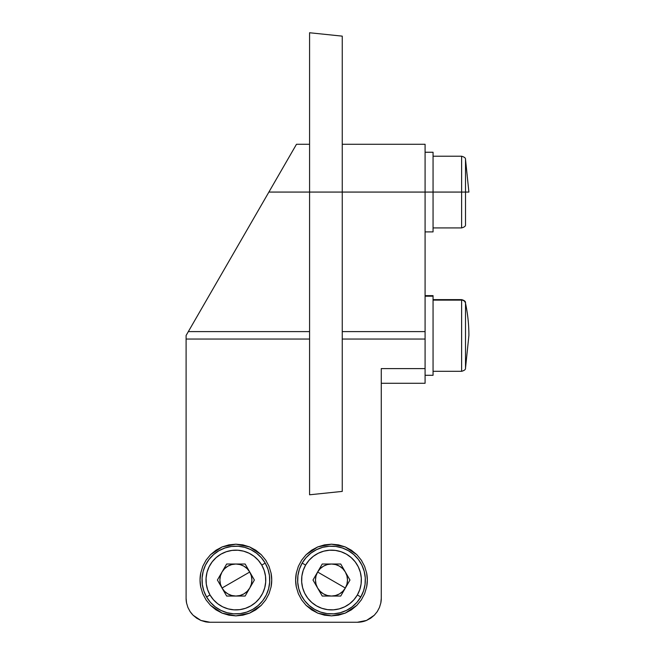 <?xml version="1.0" encoding="UTF-8"?>
<svg xmlns="http://www.w3.org/2000/svg" width="655" height="655" viewBox="0 0 655 655"><rect width="100%" height="100%" fill="white"/><g stroke="black" fill="none" stroke-linecap="round" stroke-linejoin="round"><path stroke-width="0.98" d="M271.047 587.019L269.008 593.749L271.047 587.019L271.735 580.027L271.047 587.019A35.845 35.845 0 0 0 271.735 580.052L271.047 573.035L269.008 566.313L265.693 560.115L261.239 554.679L255.802 550.225L249.604 546.909L242.882 544.87L235.89 544.182L228.898 544.87L222.168 546.909L215.97 550.225L210.542 554.679L206.079 560.115L202.772 566.313L200.733 573.035L200.037 580.027A35.845 35.845 0 0 0 200.733 587.019L200.037 580.027L200.733 587.019L202.772 593.749L200.733 587.019M206.079 599.947L202.772 593.749L206.079 599.947L210.542 605.376L206.079 599.947M222.168 613.145L210.542 605.376L215.97 609.838L222.168 613.145L228.898 615.184L235.89 615.88L222.168 613.145M249.604 613.145L235.89 615.88L242.882 615.184L249.604 613.145L255.802 609.838L261.239 605.376L249.604 613.145M265.693 599.947L261.239 605.376L265.693 599.947L269.008 593.749L265.693 599.947M367.332 580.002A35.845 35.845 0 0 0 366.644 573.059L367.332 580.027L366.644 573.035L364.606 566.313L366.644 573.035M296.322 573.035A35.845 35.845 0 0 0 295.634 580.027L296.322 573.035L298.361 566.313L301.677 560.115L306.139 554.679L317.765 546.909L331.479 544.182L345.201 546.909L356.828 554.679L361.29 560.115L364.606 566.313L361.29 560.115L356.828 554.679L351.399 550.225L345.201 546.909L338.479 544.87L331.479 544.182L324.487 544.87L317.765 546.909L311.567 550.225L306.139 554.679L301.677 560.115L298.361 566.313L296.322 573.035L295.634 580.027L296.322 587.019L298.361 593.749L301.677 599.947L306.139 605.376L311.567 609.838L317.765 613.145L324.487 615.184L331.479 615.88L338.479 615.184L345.201 613.145L351.399 609.838L356.828 605.376L361.29 599.947L364.606 593.749L366.644 587.019L367.332 580.027L366.644 587.019A35.845 35.845 0 0 0 367.332 580.052M381.276 383.265L425.087 383.265L425.087 192.071L433.053 192.071L425.087 192.071L425.087 144.28L425.087 192.071L342.254 192.071L342.254 36.14L342.254 192.071L425.087 192.071L425.087 339.044L342.254 339.044L425.087 339.044L425.087 368.593L381.276 368.593L381.276 598.351L380.809 603.018L379.45 607.496L377.247 611.631L374.275 615.25L370.648 618.222L366.522 620.432L362.035 621.792L357.376 622.25L210.001 622.25L205.334 621.792L200.856 620.432L196.721 618.222L193.102 615.25L190.13 611.631L192.03 614.112M296.412 144.403L268.886 192.071L309.578 192.071L309.578 32.75L309.578 192.071L268.886 192.071L188.329 331.61L271.596 187.387M425.087 331.61L342.254 331.61L425.087 331.61M309.578 331.61L188.329 331.61L186.102 335.466L186.102 339.044L309.578 339.044L186.102 339.044L186.102 598.351L186.102 335.466L188.329 331.61L309.578 331.61M205.367 621.8L205.334 621.792A23.899 23.899 0 0 0 210.001 622.25L200.856 620.432L193.102 615.25L190.13 611.631L187.919 607.496L186.56 603.018L186.102 598.351A23.899 23.899 0 0 0 186.56 603.018L186.102 598.351M210.001 622.25L357.376 622.25A23.899 23.899 0 0 0 366.522 620.432L357.376 622.25M425.087 383.167L425.087 368.593L381.276 368.593L381.276 598.351L380.809 603.018A23.899 23.899 0 0 0 381.276 598.351M279.448 173.78L274.273 182.753M295.954 145.197L284.221 165.518M380.809 603.018L379.45 607.496L377.247 611.631L374.275 615.25L366.522 620.432M190.13 611.631L187.919 607.496L186.56 603.018M187.518 333.01L186.274 335.163M295.634 580.027A35.845 35.845 0 0 0 296.322 587.019L295.634 580.027M366.644 587.019L364.606 593.749L361.29 599.947L356.828 605.376L345.201 613.145L331.479 615.88L317.765 613.145L306.139 605.376L301.677 599.947L298.361 593.749L296.322 587.019M331.479 544.182L338.479 544.87M361.29 560.115L361.887 561.04M271.735 580.002A35.845 35.845 0 0 0 271.055 573.059L271.735 580.027M200.733 573.035A35.845 35.845 0 0 0 200.037 580.027L200.733 573.035L202.772 566.313L206.079 560.115L210.542 554.679L222.168 546.909L235.89 544.182L249.604 546.909L261.239 554.679L265.693 560.115L269.008 566.313L271.047 573.035M235.89 544.182L242.882 544.87M265.693 560.115L266.298 561.04M465.508 368.053L465.508 303.24A3.979 3.93 180 0 0 461.611 300.121L461.611 371.213M425.087 375.299L433.053 375.299L433.053 296.191L425.087 296.191L433.053 296.191L433.053 295.651L425.087 295.634M465.508 368.151L468.898 335.466A159.321 157.094 180 0 0 465.508 303.24L465.508 368.151C465.721 369.461 464.42 370.517 461.611 371.311L461.611 300.121L433.053 300.121L461.611 300.121L461.611 299.622L433.053 299.622M309.578 494.787L309.578 192.071L342.254 192.071L342.254 491.406L309.578 494.787M433.053 375.282L433.053 295.634M461.611 300.121A3.979 3.93 -0 0 1 465.508 303.24M433.053 227.924L461.611 227.924L461.611 192.071L433.053 192.071L461.611 192.071L461.611 227.924C464.42 227.129 465.721 226.073 465.508 224.755L465.508 159.394L465.508 192.071L468.898 192.071L465.508 159.394C465.721 158.076 464.42 157.02 461.611 156.226L461.611 192.071L465.508 192.071L461.611 192.071L461.611 156.226L433.053 156.226M433.053 152.247L433.053 231.903L433.053 152.247L425.087 152.247M235.89 580.027L222.02 588.034C219.171 582.696 219.171 577.358 222.02 572.02C225.222 566.886 229.84 564.217 235.89 564.02C241.932 564.217 246.558 566.886 249.752 572.02L235.89 580.027L249.752 572.02L247.213 568.704L243.897 566.166L240.033 564.561L235.89 564.02L231.747 564.561L227.883 566.166L224.567 568.704L222.02 572.02L220.424 575.884L219.875 580.027L220.424 584.17L222.02 588.034L224.567 591.35L227.883 593.897L231.747 595.493L235.89 596.042L240.033 595.493L243.897 593.897L247.213 591.35L249.752 588.034L251.356 584.17L251.897 580.027L251.356 575.884L249.752 572.02C252.609 577.358 252.609 582.696 249.752 588.034C246.558 593.176 241.932 595.845 235.89 596.042C229.84 595.845 225.222 593.176 222.02 588.034L235.89 580.027M206.571 596.959A33.855 33.855 0 0 0 252.814 609.346A33.855 33.855 0 0 0 265.209 563.103L261.763 565.093A29.876 29.876 0 0 1 250.824 605.9A29.876 29.876 0 0 1 210.018 594.969L206.571 596.959A33.855 33.855 0 0 1 218.958 550.708A33.855 33.855 0 0 1 265.209 563.103A33.855 33.855 0 0 1 252.814 609.346A33.855 33.855 0 0 1 206.571 596.959L203.828 590.908L202.321 584.448L202.108 577.816L203.189 571.266L205.523 565.052L209.027 559.419L213.563 554.572L218.958 550.708L225.009 547.973L231.469 546.458L238.101 546.245L244.651 547.326L250.865 549.668L256.498 553.172L261.345 557.708L265.209 563.103L267.944 569.146L269.459 575.606L269.672 582.246L268.591 588.788L266.257 595.002L262.745 600.643L258.209 605.482L252.814 609.346L246.771 612.089L240.311 613.596L233.671 613.817L227.129 612.728L220.915 610.394L215.282 606.89L210.435 602.354L206.571 596.959L210.018 594.969L213.432 599.726L217.706 603.73L222.675 606.825L228.153 608.888L233.933 609.838L239.787 609.649L245.494 608.315L250.824 605.9L255.589 602.485L259.585 598.212L262.68 593.242L264.743 587.764L265.701 581.984L265.504 576.13L264.178 570.423L261.763 565.093L258.348 560.336L254.075 556.332L249.105 553.238L243.619 551.174L237.839 550.216L231.993 550.413L226.286 551.739L220.948 554.155L216.191 557.569L212.187 561.843L209.092 566.812L207.029 572.298L206.079 578.078L206.268 583.924L207.602 589.631L210.018 594.969A29.876 29.876 0 0 1 220.948 554.155A29.876 29.876 0 0 1 261.763 565.093L265.209 563.103A33.855 33.855 0 0 0 218.958 550.708A33.855 33.855 0 0 0 206.571 596.959M245.134 596.042L226.646 596.042L217.403 580.027L226.646 564.02L245.134 564.02L254.377 580.027L245.134 596.042L226.646 596.042L217.403 580.027L226.646 564.02L245.134 564.02L254.377 580.027L245.134 596.042M331.479 580.027L317.618 572.02C320.811 566.886 325.437 564.217 331.479 564.02C337.53 564.217 342.156 566.886 345.349 572.02C348.198 577.358 348.198 582.696 345.349 588.034L331.479 580.027L345.349 588.034L346.953 584.17L347.494 580.027L346.953 575.884L345.349 572.02L342.802 568.704L339.486 566.166L335.63 564.561L331.479 564.02L327.336 564.561L323.48 566.166L320.164 568.704L317.618 572.02L316.013 575.884L315.473 580.027L316.013 584.17L317.618 588.034L320.164 591.35L323.48 593.897L327.336 595.493L331.479 596.042L335.63 595.493L339.486 593.897L342.802 591.35L345.349 588.034C342.156 593.176 337.53 595.845 331.479 596.042C325.437 595.845 320.811 593.176 317.618 588.034C314.768 582.696 314.768 577.358 317.618 572.02L331.479 580.027M302.16 563.103A33.855 33.855 0 0 0 314.556 609.346A33.855 33.855 0 0 0 360.807 596.959L357.352 594.969A29.876 29.876 0 0 1 316.545 605.9A29.876 29.876 0 0 1 305.615 565.093L302.16 563.103A33.855 33.855 0 0 1 348.411 550.708A33.855 33.855 0 0 1 360.807 596.959A33.855 33.855 0 0 1 314.556 609.346A33.855 33.855 0 0 1 302.16 563.103L306.032 557.708L310.871 553.172L316.512 549.668L322.719 547.326L329.269 546.245L335.9 546.458L342.368 547.973L348.411 550.708L353.806 554.572L358.342 559.419L361.847 565.052L364.188 571.266L365.269 577.816L365.048 584.448L363.541 590.908L360.807 596.959L356.934 602.354L352.095 606.89L346.454 610.394L340.248 612.728L333.698 613.817L327.066 613.596L320.598 612.089L314.556 609.346L309.16 605.482L304.624 600.643L301.12 595.002L298.778 588.788L297.697 582.246L297.919 575.606L299.425 569.146L302.16 563.103L305.615 565.093L303.191 570.423L301.865 576.13L301.677 581.984L302.626 587.764L304.69 593.242L307.784 598.212L311.788 602.485L316.545 605.9L321.883 608.315L327.582 609.649L333.436 609.838L339.216 608.888L344.694 606.825L349.672 603.73L353.946 599.726L357.352 594.969L359.775 589.631L361.101 583.924L361.29 578.078L360.34 572.298L358.277 566.812L355.182 561.843L351.178 557.569L346.421 554.155L341.083 551.739L335.385 550.413L329.531 550.216L323.75 551.174L318.273 553.238L313.295 556.332L309.021 560.336L305.615 565.093A29.876 29.876 0 0 1 346.421 554.155A29.876 29.876 0 0 1 357.352 594.969L360.807 596.959A33.855 33.855 0 0 0 348.411 550.708A33.855 33.855 0 0 0 302.16 563.103M322.235 596.042L312.992 580.027L322.235 564.02L340.731 564.02L349.975 580.027L340.731 596.042L322.235 596.042L312.992 580.027L322.235 564.02L340.731 564.02L349.975 580.027L340.731 596.042L322.235 596.042M425.087 144.28L342.254 144.28M309.578 144.28L296.486 144.28M461.611 371.311L433.053 371.311M465.508 302.782C465.721 301.472 464.42 300.416 461.611 299.622M309.578 32.75L342.254 36.14M433.053 231.903L425.087 231.903"/></g></svg>

